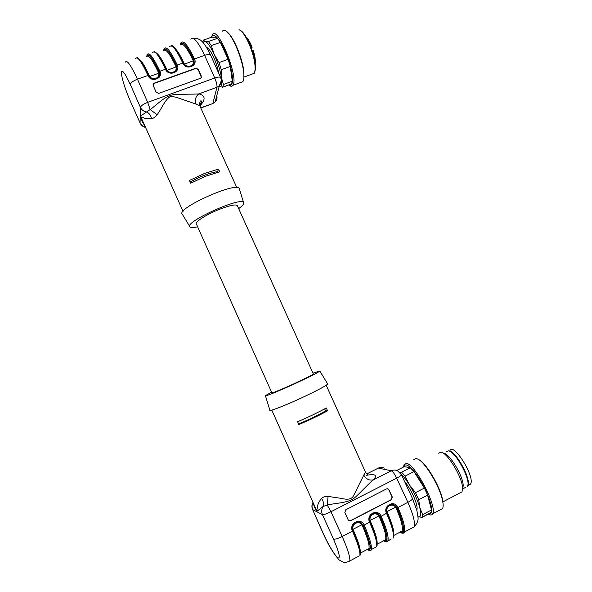 <?xml version="1.0" encoding="UTF-8"?>
<svg xmlns="http://www.w3.org/2000/svg" width="592" height="592" viewBox="0 0 592 592"><rect width="100%" height="100%" fill="white"/><g stroke="black" fill="none" stroke-linecap="round" stroke-linejoin="round"><path stroke-width="0.89" d="M416.768 510.082L416.849 509.927C417.649 507.581 416.509 502.911 413.438 495.926C410.656 489.954 407.688 485.122 404.543 481.422M206.63 47.508C208.473 47.959 210.796 51.171 213.594 57.143C216.102 62.767 217.804 68.132 218.7 73.238M217.893 172.242L217.619 171.628C209.42 172.916 200.266 176.409 190.15 182.099M200.288 106.834L199.911 106.012L196.115 104.125C194.642 99.907 195.56 96.496 198.86 93.884C205.468 95.512 205.809 99.515 199.874 105.909M144.833 125.793C142.184 122.07 140.874 118.733 140.896 115.788L150.19 109.527C156.843 105.05 164.798 95.823 173.234 94.772C179.739 93.958 194.42 94.387 198.86 93.884L216.953 87.261L219.351 85.781L221.304 80.601M125.46 62.086C126.999 59.6 130.995 65.305 137.448 79.202L147.682 102.357L150.19 109.527L157.035 114.744C155.407 117.024 153.587 118.326 151.567 118.666C148.318 119.007 145.639 118.726 143.553 117.808C141.007 115.988 140.807 117.246 142.961 121.589L183.039 211.344M196.115 104.125L177.992 97.887C175.291 96.859 172.583 96.496 169.86 96.785C164.428 100.499 161.076 109.831 157.035 114.744M220.72 77.767L220.624 77.545C219.869 76.775 217.908 76.93 214.741 78.011L147.682 102.357C143.375 104.074 140.963 105.761 140.445 107.426C141.717 110.008 143.826 111.533 146.772 112.006C149.214 113.213 150.812 115.433 151.567 118.666M201.354 77.3L198.224 69.582L195.767 68.509L154.172 83.413L153.039 84.723M153.195 85.477L153.439 83.664L154.194 83.139L195.826 68.235L198.29 69.301L201.287 76.035L200.91 77.981L200.325 78.336L158.73 93.381L156.214 92.308L153.195 85.477M180.412 44.792C182.477 40.574 186.902 45.532 193.71 59.651L194.021 60.554L193.347 64.461M174.551 47.937C177.215 50.239 180.39 55.382 184.06 63.366L184.46 64.084C187.213 68.487 194.627 65.838 193.236 60.961L192.97 60.199C186.872 47.404 182.662 42.313 180.338 44.918M183.431 63.152L183.431 63.159C187.102 67.31 190.298 67.888 193.036 64.876L193.088 64.809C194.257 63.462 194.472 61.694 193.732 59.496L194.472 58.948C198.068 66.2 185.784 70.603 182.787 63.1L183.387 63.1M157.095 53.62C159.655 55.707 162.881 61.006 166.781 69.508L167.188 70.233C169.948 74.651 177.437 71.98 176.053 67.074L175.787 66.304C169.697 53.435 165.627 48.255 163.57 50.779M163.732 50.498C165.553 46.613 169.815 51.704 176.512 65.764L176.964 68.324M139.52 59.392C141.925 61.228 145.195 66.667 149.325 75.709L149.732 76.442C152.507 80.882 160.077 78.181 158.686 73.253L158.427 72.476C152.344 59.518 148.422 54.264 146.638 56.699M146.875 56.284C148.444 52.703 152.536 57.92 159.144 71.935L159.463 72.853L158.686 73.253L149.31 76.612M166.123 69.301L166.13 69.308C169.897 73.541 173.16 74.067 175.928 70.877L175.987 70.803C177.075 69.449 177.252 67.717 176.534 65.608L176.527 65.601C169.371 50.675 165.013 45.747 163.459 50.816M175.928 70.877C172.006 73.778 168.735 73.23 166.108 69.234L165.457 69.257C158.982 55.5 154.741 49.935 152.729 52.57M163.422 50.831L164.228 48.559C166.433 45.865 170.777 51.363 177.26 65.061C180.871 72.35 168.461 76.797 165.457 69.257L159.877 71.24C163.503 78.566 150.96 83.058 147.948 75.473L148.592 75.465M169.608 46.679C171.902 43.956 176.298 49.432 182.787 63.1L177.26 65.061L175.787 66.304M158.427 72.476L159.877 71.24C153.402 57.454 149.206 51.859 147.297 54.464L146.587 56.714C147.83 51.733 152.011 56.758 159.152 71.773L159.152 71.773C159.855 73.793 159.714 75.48 158.723 76.827L158.656 76.916C154.105 80.075 150.76 79.587 148.622 75.45C141.71 59.74 136.937 56.632 136.87 57.764M148.636 75.51L148.644 75.517C152.521 79.839 155.866 80.305 158.656 76.916M313.286 373.878L313.323 373.959C312.384 374.891 306.9 377.718 296.873 382.425C284.086 388.396 270.966 393.806 271.854 392.777L196.374 223.991C194.272 222.281 206.149 214.607 219.077 209.479C229.267 205.528 235.32 204.188 237.229 205.454L237.399 205.831M238.665 208.628C242.735 205.69 244.363 203.648 243.549 202.501C240.707 196.507 183.786 222.333 189.943 226.817C190.816 227.72 193.384 227.72 197.632 226.81M239.479 189.329L239.212 188.463C236.008 181.418 175.395 208.917 182.321 214.267L189.788 226.558M218.485 169.112L219.706 171.821L205.609 176.246L190.646 183.202L189.418 180.471L204.381 173.515L218.485 169.112L217.619 171.628M180.086 45.007L180.989 42.705C183.476 39.923 187.967 45.34 194.472 58.948L204.625 55.345C207.792 54.294 209.79 54.22 210.611 55.123L210.722 55.367M145.38 127.021C142.909 126.407 141.148 125.001 140.082 122.796L140.215 123.247M135.686 58.519C137.403 55.974 141.488 61.627 147.948 75.473L137.448 79.202C133.148 80.904 130.773 82.68 130.336 84.523C124.705 72.55 121.7 68.672 121.323 72.905C122.085 79.528 125.134 89.066 130.477 101.506L140.112 123.025M298.56 423.909C309.483 419.395 318.481 415.051 325.563 410.87L324.66 408.88M328.057 496.422L339.157 498.05C344.611 499.078 350.93 500.876 353.661 495.563L363.777 475.08C366.1 479.217 369.356 480.785 373.537 479.786C369.697 482.384 360.01 493.188 354.734 497.694C348.066 503.333 335.264 502.889 327.287 505.117L323.18 506.419C324.053 503.962 323.498 501.335 321.53 498.523C323.062 496.94 325.237 496.237 328.057 496.422L327.287 505.117L330.972 511.725L342.198 536.493L352.477 531.15C348.533 523.276 360.809 516.934 364.139 525.082L369.6 522.24C365.664 514.418 377.807 508.151 381.137 516.239L380.242 516.513L378.022 513.952C372.116 511.843 369.467 514.455 370.067 521.789L370.074 521.804M314.7 506.197C316.387 510.459 317.275 510.644 317.356 506.752C317.793 504.058 319.184 501.32 321.53 498.523M322.677 532.378L322.869 532.652C327.953 544.07 334.917 555.829 337.884 557.842C340.666 558.789 339.209 552.543 333.488 539.105L322.418 514.611C321.264 511.747 321.515 509.016 323.18 506.419L317.386 510.955C315.455 509.742 314.137 507.218 313.442 503.37M387.523 488.74L388.766 489.813L392.074 496.977L391.231 499.633L350.531 520.664L349.132 520.782M348.163 519.798L348.851 520.62L350.716 520.738L391.453 499.692L392.296 497.028L388.988 489.858L388.115 488.933L386.48 488.918L345.743 509.801L344.847 512.509L348.163 519.798M400.133 532.09L402.086 531.054C403.159 527.302 401.147 519.613 396.033 507.98L395.597 507.218C392.651 502.608 385.399 506.345 387.02 511.68L387.316 512.517C391.815 522.662 393.976 529.921 393.806 534.31M393.347 504.547L394.723 505.176L396.929 507.714C404.314 525.252 405.387 533.377 400.148 532.082M399.903 532.208C405.772 536.071 404.588 524.149 397.054 507.766L394.657 505.109C388.9 503.193 386.339 505.827 386.983 512.99L387.013 513.035C390.505 520.797 392.688 527.213 393.576 532.282C393.858 536.411 393.724 538.306 393.199 537.973C394.213 534.036 391.993 525.859 386.539 513.427C382.61 505.657 394.627 499.448 397.95 507.485L407.873 502.327L396.684 478.158L330.972 511.725C326.658 513.834 323.809 514.796 322.418 514.611L312.702 509.616C311.703 507.196 311.821 504.821 313.05 502.49M396.033 507.98L397.95 507.485C403.396 519.872 405.535 528.057 404.373 532.053L402.752 533.222M383.586 540.829C386.236 542.272 387.679 542.257 387.908 540.77C388.863 536.863 386.606 528.686 381.137 516.239L387.013 513.035C385.481 509.335 387.175 502.571 394.657 505.102M383.838 540.696L385.621 539.756C386.502 536.093 384.371 528.412 379.235 516.72L378.799 515.95C375.846 511.318 368.52 515.092 370.133 520.457L370.429 521.3C375.187 532.09 377.422 539.527 377.141 543.619M374.891 513.101L377.985 513.989L380.131 516.453C387.568 534.08 388.833 542.146 383.912 540.659M367.373 549.398L368.986 548.547C369.66 544.98 367.417 537.314 362.26 525.548L361.823 524.778C358.863 520.109 351.456 523.927 353.061 529.329L353.357 530.18C358.389 541.636 360.706 549.228 360.313 552.943M357.982 521.922L361.179 522.928L363.148 525.289C370.644 542.997 372.102 551.011 367.514 549.324M370.067 521.848L369.6 522.24C375.084 534.739 377.422 542.908 376.616 546.742L374.825 547.689M367.314 549.435C372.383 551.818 371.029 543.796 363.251 525.348L361.216 522.906C356.517 520.079 351.056 523.683 352.965 530.691L352.987 530.728C358.722 543.885 361.046 551.981 359.958 555.037M363.251 525.348L364.139 525.082C369.63 537.603 372.005 545.765 371.273 549.576L369.97 550.582M352.477 531.15L352.987 530.728C356.332 538.209 358.589 544.425 359.766 549.369C360.476 553.069 360.506 555.148 359.855 555.614C360.447 551.87 357.982 543.715 352.477 531.15M271.558 392.104L265.416 395.678C263.692 397.291 281.089 390.15 298.25 382.129C311.725 375.794 318.91 372.087 319.791 371.014L312.983 373.212M265.468 395.856L269.834 410.167C268.095 412.224 286.743 404.913 305.006 396.27C319.34 389.432 326.895 385.318 327.679 383.927L327.628 383.838M297.576 421.711C308.484 417.079 318.059 412.498 326.303 407.984L327.576 410.804C319.34 415.347 309.764 419.935 298.849 424.56L297.576 421.711M325.563 410.87L327.576 410.804M412.446 498.449L412.513 498.597C412.469 499.448 410.922 500.691 407.873 502.327C413.305 514.67 415.377 522.862 414.089 526.917L411.891 528.079M312.517 509.364L322.869 532.652M333.488 539.105C334.983 539.497 337.884 538.624 342.198 536.493C347.726 549.102 350.257 557.25 349.805 560.935L348.377 561.741M228.09 32.841L228.194 32.945C234.195 38.236 242.727 59.4 243.83 71.639L243.882 77.678M222.444 31.176C223.502 29.718 225.115 30 227.284 32.012C233.574 37.555 242.542 59.799 243.704 72.631C244.163 77.093 243.882 80.105 242.875 81.652L240.544 82.51M211.522 37.252L212.328 34.721C217.493 24.494 239.22 78.151 232.878 85.322C231.968 86.661 230.599 86.55 228.764 85.004L228.704 84.945M211.662 37.207C213.386 30.806 221.926 41.499 227.757 57.853C233.67 74.163 234.055 88.008 228.949 84.9M217.456 38.325L212.136 37.037L203.248 40.152L204.847 41.159L208.414 41.499L217.456 38.325L220.387 42.372L211.307 45.577L214.208 54.412L219.047 62.574L228.12 59.318L220.387 42.372M228.12 59.318L230.295 66.452L221.267 69.715L221.401 77.508L223.428 84.478L232.293 81.237L230.295 66.452M232.293 81.237L231.487 83.975L222.696 87.194L219.166 86.476C221.534 87.15 222.274 84.16 221.401 77.508C220.239 70.315 217.841 62.619 214.208 54.412C210.508 46.516 207.385 42.091 204.847 41.159L202.915 42.372M202.753 42.195L203.248 40.152M208.414 41.499L211.307 45.577M219.047 62.574L221.267 69.715M223.428 84.478L222.696 87.194M252.059 74.104L254.16 73.341L255.145 69.775C255.337 62.345 253.087 53.221 248.396 42.387C244.881 34.95 241.751 30.725 239.005 29.696M240.241 30.318C242.853 31.628 245.761 35.675 248.958 42.461C253.494 52.947 255.67 61.783 255.485 68.983L254.752 72.076M253.28 50.66L252.384 50.194L252.843 50.89L253.28 50.66M420.216 460.65C427.409 465.275 439.738 486.38 442.372 498.871L443.068 503.829M413.808 459.614L416.183 458.452L418.455 459.377C425.818 463.299 439.567 486.372 442.416 499.966C443.341 504.081 443.393 506.952 442.572 508.572L440.278 509.786M438.672 453.213L440.796 452.192C447.034 451.925 462.641 477.544 462.596 488.341L462.004 491.834L459.999 492.892M443.6 453.265C449.269 453.065 463.262 476.02 463.218 485.736L462.678 488.903L465.512 487.416M446.279 451.822L448.262 450.882C455.218 450.542 471.735 481.067 467.369 486.439M403.552 467.021L404.077 464.557L406.349 463.447C414.681 463.255 437.621 506.841 432.648 513.812C431.894 515.232 430.525 515.373 428.534 514.241L428.149 514.004M403.751 466.91C404.114 465.401 404.95 464.742 406.253 464.949C410.589 465.549 420.113 478.07 426.284 491.663C432.626 506.774 433.388 514.211 428.593 513.952M399.704 472.246L401.576 472.194L410.315 467.739L404.292 466.644L396.795 470.448M410.315 467.739L413.971 471.587L405.172 476.086L409.361 484.811L415.503 492.655L424.383 488.052L413.971 471.587M424.383 488.052L427.609 495.112L418.729 499.737L419.787 507.699L422.71 514.596L431.487 509.971L427.609 495.112M431.487 509.971L430.858 512.761L422.14 517.356L418.026 516.742C420.897 517.519 421.482 514.507 419.787 507.699C417.723 500.447 414.245 492.818 409.361 484.811C406.415 480.112 403.707 476.612 401.235 474.296M401.576 472.194L405.172 476.086M415.503 492.655L418.729 499.737M422.71 514.596L422.14 517.356M449.942 450.571C453.731 442.239 475.517 477.478 470.492 484.16L468.664 485.114M449.062 451.067C455.766 450.608 471.839 480.112 467.732 485.558M454.441 455.211C460.591 462.004 464.846 469.848 467.214 478.75M184.112 64.239L194.021 60.554M180.146 44.985C182.018 39.827 186.547 44.666 193.732 59.489L192.97 60.199M184.06 63.366L183.601 63.455M172.05 58.778L171.525 55.833M159.204 77.234L158.967 76.546M158.945 76.479L158.626 75.517M166.285 69.597L166.781 69.508M166.803 70.396L176.83 66.674M148.792 75.798L149.325 75.709M158.515 77.966L158.338 77.434M216.79 95.615C217.397 98.028 216.857 100.122 215.155 101.883L212.883 103.304L216.953 87.261C217.212 85.233 216.472 82.147 214.741 78.011L204.625 55.345C198.12 41.78 193.54 36.415 190.883 39.257M193.266 60.961L193.947 63.233M200.725 107.811L212.262 103.755M201.332 102.771L199.519 103.445M130.477 101.506L140.082 122.796L140.445 107.426L130.336 84.523M363.777 475.08L365.508 472.172L365.286 471.691M366.589 475.324C375.247 473.637 377.563 475.124 373.537 479.786L391.275 470.781C392.792 471.454 394.598 473.918 396.684 478.158C399.748 476.553 401.332 475.406 401.435 474.717L397.572 470.788C395.471 469.782 393.369 469.782 391.275 470.781L378.318 468.102C380.316 467.147 382.314 467.155 384.319 468.109M396.425 506.811L386.606 511.836M387.316 512.517L386.916 512.783M373.293 513.36L373.019 512.82M391.223 539.016L386.45 541.858M379.62 515.543L369.689 520.627M369.993 521.589L370.429 521.3M379.235 516.72L380.242 516.498M362.63 524.371L352.588 529.522M352.899 530.499L353.357 530.18M362.26 525.548L363.251 525.341M383.69 540.777C389.277 544.825 387.79 533 380.242 516.513M358.256 556.458L349.805 560.935C345.151 563.147 343.915 562.245 343.212 562.178L339.253 560.017C333.74 554.09 328.242 544.929 322.744 532.534M401.383 474.606L412.506 498.582M377.807 468.361L366.803 473.911L377.807 468.361M251.393 48.411L252.111 47.279C250.224 42.535 248.27 39.131 246.25 37.067L246.08 36.941M251.696 48.263L251.6 47.39L252.111 47.279L251.726 48.241M251.082 47.575L251.6 47.39L246.997 38.539M254.967 61.568L252.843 50.89L252.318 51.075M236.815 187.605L199.911 106.012C199.526 101.957 200.052 100.3 201.502 101.04C201.887 101.92 201.273 103.348 199.674 105.309M193.029 64.876C189.277 67.592 186.073 66.992 183.416 63.078C176.446 49.684 172.346 43.934 171.103 45.821M154.075 51.763C155.903 51.075 161.712 58.793 166.108 69.234M243.549 202.501L239.212 188.463M210.611 55.108C206.527 46.657 202.982 41.544 199.97 39.775C196.122 38.036 197.957 38.169 192.977 38.428M220.624 77.545L210.626 55.137M200.814 108.003L212.78 103.563L215.155 101.883L219.351 85.781C221.401 83.294 221.822 80.542 220.616 77.522M140.208 123.24C141.318 125.489 143.101 126.88 145.551 127.398M326.199 385.259L365.508 472.172L367.425 474.569M400.355 531.971C401.761 532.104 402.338 531.801 402.086 531.054L393.821 535.427M391.852 504.369L394.701 505.183M399.778 532.275C402.53 533.614 404.07 533.54 404.373 532.053L414.089 526.917C417.256 523.424 418.551 520.139 417.974 517.068L416.864 510.445L412.52 498.619M378.073 514.026L375.158 513.101M377.156 544.233L384.082 540.57M361.201 522.906L358.308 521.922M360.321 553.128L368.986 548.547C369.386 549.243 368.942 549.48 367.654 549.25M378.022 513.945C371.495 512.11 368.853 514.737 370.104 521.833C373.648 529.766 375.905 536.263 376.867 541.317C377.474 546.808 376.838 545.669 376.616 546.742L371.273 549.576C371.095 551.026 369.748 550.997 367.225 549.48M361.224 522.899C357.538 520.723 350.841 522.41 352.995 530.728M319.791 371.014L327.679 383.927M314.685 506.16L271.809 410.138M313.005 502.393C311.747 504.643 311.584 506.974 312.524 509.372M322.67 532.371L312.583 509.512M237.229 205.454L313.323 373.959M243.83 71.639L243.704 72.631M232.878 85.322L242.875 81.652M222.733 87.135L231.531 83.909M243.911 77.086L254.16 73.341M255.485 68.983L255.145 69.775M255.233 63.344C255.626 60.206 254.982 55.988 253.317 50.675L252.555 50.165M442.372 498.871L442.416 499.966M442.816 501.927L462.004 491.834M463.218 485.736L462.596 488.341M432.648 513.812L442.572 508.572M422.281 517.097L431.013 512.494M470.492 484.16L467.71 485.618"/></g></svg>

